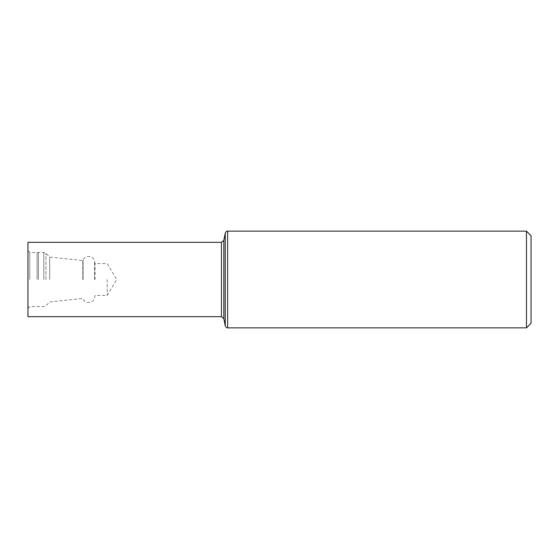 <?xml version="1.0" encoding="UTF-8"?>
<svg xmlns="http://www.w3.org/2000/svg" width="559" height="559" viewBox="0 0 559 559"><rect width="100%" height="100%" fill="white"/><g stroke="black" fill="none" stroke-linecap="round" stroke-linejoin="round"><path stroke-width="0.42" stroke-dasharray="2.79 2.1" d="M526.48 231.14L526.48 327.86M27.95 242.327L27.95 316.673M27.95 279.5L27.95 250.509L27.95 279.5M531.05 235.709L531.05 323.291M107.181 279.5L107.181 295.425L107.181 279.5M94.988 279.5L94.988 263.575L94.988 279.5M82.802 279.5L82.802 260.536L82.802 279.5M49.695 279.5L49.695 257.056L49.695 279.5M37.09 279.5L37.09 252.731L37.09 279.5M29.781 279.5L29.781 252.472L29.781 279.5M227.639 231.14L227.639 327.86M225.242 233.11L225.242 325.89M223.845 240.349L223.845 318.651M221.448 242.327L221.448 316.673M94.611 279.5L94.611 261.437L94.611 279.5M83.088 279.5L83.088 259.921L83.088 279.5M45.95 279.5L45.95 253.318L45.95 279.5M43.798 279.5L43.798 252.423L43.798 279.5M38.417 279.5L38.417 252.423L38.417 279.5M27.95 308.491L29.781 306.528L43.798 306.577L45.95 305.682L49.695 301.944L82.802 298.464L83.088 299.079C85.213 304.41 93.94 303.264 94.611 297.563L94.988 295.425L107.181 295.425L116.747 279.5L107.181 263.575L94.988 263.575L94.611 261.437C93.94 255.736 85.213 254.59 83.088 259.921L82.802 260.536L49.695 257.056L45.95 253.318L43.798 252.423L29.781 252.472L27.95 250.509"/><path stroke-width="0.84" d="M526.48 231.14L531.05 235.709L531.05 323.291L526.48 327.86L526.48 231.14L227.639 231.14C226.905 230.867 226.102 231.524 225.242 233.11L225.242 325.89C226.102 327.476 226.905 328.133 227.639 327.86L227.639 231.14M27.95 279.5L27.95 242.327L221.448 242.327L221.448 316.673L27.95 316.673L27.95 279.5M225.242 325.89L223.845 318.651L223.845 240.349L225.242 233.11M526.48 327.86L227.639 327.86M223.845 240.349L221.448 242.327M223.845 318.651L221.448 316.673"/></g></svg>
